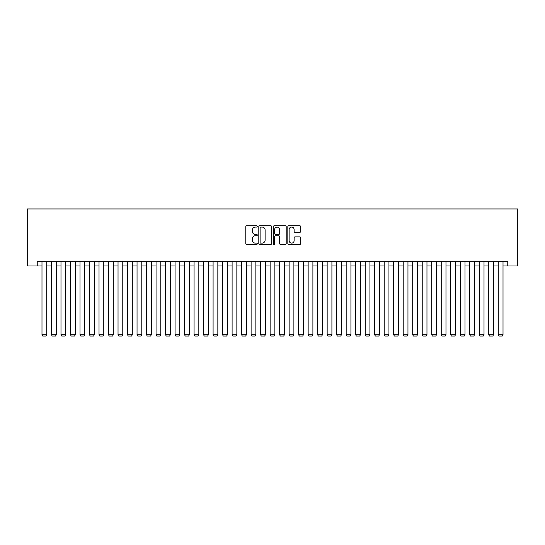 <?xml version="1.0" encoding="UTF-8"?>
<svg xmlns="http://www.w3.org/2000/svg" width="545" height="545" viewBox="0 0 545 545"><rect width="100%" height="100%" fill="white"/><g stroke="black" fill="none" stroke-linecap="round" stroke-linejoin="round"><path stroke-width="0.82" d="M257.295 226.42A0.654 0.654 0 0 0 256.641 225.766L246.722 225.766A0.933 0.933 0 0 0 245.788 226.7L245.788 243.492A0.933 0.933 0 0 0 246.722 244.426L256.641 244.426A0.654 0.654 0 0 0 257.295 243.772A0.654 0.654 0 0 0 256.641 243.118L255.353 243.118A2.984 2.984 0 0 1 252.369 240.134L252.369 238.73A2.984 2.984 0 0 1 255.353 235.747L256.641 235.747A0.654 0.654 0 0 0 257.295 235.093A0.654 0.654 0 0 0 256.641 234.439L255.353 234.439A2.984 2.984 0 0 1 252.369 231.455L252.369 230.058A2.984 2.984 0 0 1 255.353 227.067L256.641 227.067A0.654 0.654 0 0 0 257.295 226.42M299.77 232.34A0.933 0.933 0 0 0 300.704 231.407L300.704 226.7A0.933 0.933 0 0 0 299.77 225.766L288.761 225.766A0.933 0.933 0 0 0 287.828 226.7L287.828 243.492A0.933 0.933 0 0 0 288.761 244.426L299.77 244.426A0.933 0.933 0 0 0 300.704 243.492L300.704 237.797A0.933 0.933 0 0 0 299.77 236.871L295.056 236.871A0.933 0.933 0 0 0 294.123 237.797L294.123 240.624A2.493 2.493 0 0 1 291.63 243.118A2.493 2.493 0 0 1 289.129 240.624L289.129 229.568A2.493 2.493 0 0 1 291.63 227.067A2.493 2.493 0 0 1 294.123 229.568L294.123 231.407A0.933 0.933 0 0 0 295.056 232.34L299.77 232.34M37.23 265.987L37.23 261.239L507.77 261.239L507.77 265.987L517.75 265.987L517.75 208.953L27.25 208.953L27.25 265.987L41.985 265.987M271.683 226.7A0.933 0.933 0 0 0 270.749 225.766L259.74 225.766A0.933 0.933 0 0 0 258.807 226.7L258.807 243.492A0.933 0.933 0 0 0 259.74 244.426L270.749 244.426A0.933 0.933 0 0 0 271.683 243.492L271.683 226.7M274.251 225.766L285.26 225.766A0.933 0.933 0 0 1 286.193 226.7L286.193 243.492A0.933 0.933 0 0 1 285.26 244.426L280.546 244.426A0.933 0.933 0 0 1 279.612 243.492L279.612 236.68A0.933 0.933 0 0 0 278.679 235.747L275.559 235.747A0.933 0.933 0 0 0 274.625 236.68L274.625 243.772A0.654 0.654 0 0 1 273.972 244.426A0.654 0.654 0 0 1 273.317 243.772L273.317 226.7A0.933 0.933 0 0 1 274.251 225.766M46.734 265.987L51.489 265.987M56.244 265.987L60.992 265.987M65.747 265.987L70.503 265.987M75.258 265.987L80.006 265.987M84.761 265.987L89.516 265.987M94.265 265.987L99.02 265.987M103.775 265.987L108.523 265.987M113.278 265.987L118.033 265.987M122.782 265.987L127.537 265.987M132.292 265.987L137.04 265.987M141.795 265.987L146.55 265.987M151.299 265.987L156.054 265.987M160.809 265.987L165.557 265.987M170.312 265.987L175.068 265.987M179.816 265.987L184.571 265.987M189.326 265.987L194.075 265.987M198.83 265.987L203.585 265.987M208.333 265.987L213.088 265.987M217.843 265.987L222.592 265.987M227.347 265.987L232.102 265.987M236.85 265.987L241.605 265.987M246.36 265.987L251.109 265.987M255.864 265.987L260.619 265.987M265.367 265.987L270.122 265.987M274.878 265.987L279.633 265.987M284.381 265.987L289.136 265.987M293.891 265.987L298.64 265.987M303.395 265.987L308.15 265.987M312.898 265.987L317.653 265.987M322.408 265.987L327.157 265.987M331.912 265.987L336.667 265.987M341.415 265.987L346.17 265.987M350.925 265.987L355.674 265.987M360.429 265.987L365.184 265.987M369.932 265.987L374.688 265.987M379.443 265.987L384.191 265.987M388.946 265.987L393.701 265.987M398.45 265.987L403.205 265.987M407.96 265.987L412.708 265.987M417.463 265.987L422.218 265.987M426.967 265.987L431.722 265.987M436.477 265.987L441.225 265.987M445.98 265.987L450.735 265.987M455.484 265.987L460.239 265.987M464.994 265.987L469.742 265.987M474.497 265.987L479.253 265.987M484.008 265.987L488.756 265.987M493.511 265.987L498.266 265.987M503.015 265.987L507.77 265.987M260.769 227.067A0.654 0.654 0 0 0 260.115 227.721L260.115 242.464A0.654 0.654 0 0 0 260.769 243.118L262.118 243.118A2.984 2.984 0 0 0 265.108 240.134L265.108 230.058A2.984 2.984 0 0 0 262.118 227.067L260.769 227.067M279.612 229.615A2.493 2.493 0 0 0 277.119 227.115A2.493 2.493 0 0 0 274.625 229.615L274.625 233.505A0.933 0.933 0 0 0 275.559 234.439L278.679 234.439A0.933 0.933 0 0 0 279.612 233.505L279.612 229.615M46.734 261.239L46.734 334.814L41.985 334.814L41.985 261.239M46.734 334.814L46.025 336.047L42.694 336.047L41.985 334.814M56.244 261.239L56.244 334.814L51.489 334.814L51.489 261.239M56.244 334.814L55.529 336.047L52.204 336.047L51.489 334.814M65.747 261.239L65.747 334.814L60.992 334.814L60.992 261.239M65.747 334.814L65.039 336.047L61.708 336.047L60.992 334.814M75.258 261.239L75.258 334.814L70.503 334.814L70.503 261.239M75.258 334.814L74.542 336.047L71.211 336.047L70.503 334.814M84.761 261.239L84.761 334.814L80.006 334.814L80.006 261.239M84.761 334.814L84.046 336.047L80.721 336.047L80.006 334.814M94.265 261.239L94.265 334.814L89.516 334.814L89.516 261.239M94.265 334.814L93.556 336.047L90.225 336.047L89.516 334.814M103.775 261.239L103.775 334.814L99.02 334.814L99.02 261.239M103.775 334.814L103.059 336.047L99.735 336.047L99.02 334.814M113.278 261.239L113.278 334.814L108.523 334.814L108.523 261.239M113.278 334.814L112.563 336.047L109.238 336.047L108.523 334.814M122.782 261.239L122.782 334.814L118.033 334.814L118.033 261.239M122.782 334.814L122.073 336.047L118.742 336.047L118.033 334.814M132.292 261.239L132.292 334.814L127.537 334.814L127.537 261.239M132.292 334.814L131.577 336.047L128.252 336.047L127.537 334.814M141.795 261.239L141.795 334.814L137.04 334.814L137.04 261.239M141.795 334.814L141.08 336.047L137.756 336.047L137.04 334.814M151.299 261.239L151.299 334.814L146.55 334.814L146.55 261.239M151.299 334.814L150.59 336.047L147.259 336.047L146.55 334.814M160.809 261.239L160.809 334.814L156.054 334.814L156.054 261.239M160.809 334.814L160.094 336.047L156.769 336.047L156.054 334.814M170.312 261.239L170.312 334.814L165.557 334.814L165.557 261.239M170.312 334.814L169.597 336.047L166.273 336.047L165.557 334.814M179.816 261.239L179.816 334.814L175.068 334.814L175.068 261.239M179.816 334.814L179.107 336.047L175.776 336.047L175.068 334.814M189.326 261.239L189.326 334.814L184.571 334.814L184.571 261.239M189.326 334.814L188.611 336.047L185.286 336.047L184.571 334.814M198.83 261.239L198.83 334.814L194.075 334.814L194.075 261.239M198.83 334.814L198.114 336.047L194.79 336.047L194.075 334.814M208.333 261.239L208.333 334.814L203.585 334.814L203.585 261.239M208.333 334.814L207.625 336.047L204.293 336.047L203.585 334.814M217.843 261.239L217.843 334.814L213.088 334.814L213.088 261.239M217.843 334.814L217.128 336.047L213.803 336.047L213.088 334.814M227.347 261.239L227.347 334.814L222.592 334.814L222.592 261.239M227.347 334.814L226.631 336.047L223.307 336.047L222.592 334.814M236.85 261.239L236.85 334.814L232.102 334.814L232.102 261.239M236.85 334.814L236.142 336.047L232.81 336.047L232.102 334.814M246.36 261.239L246.36 334.814L241.605 334.814L241.605 261.239M246.36 334.814L245.645 336.047L242.321 336.047L241.605 334.814M255.864 261.239L255.864 334.814L251.109 334.814L251.109 261.239M255.864 334.814L255.149 336.047L251.824 336.047L251.109 334.814M265.367 261.239L265.367 334.814L260.619 334.814L260.619 261.239M265.367 334.814L264.659 336.047L261.328 336.047L260.619 334.814M274.878 261.239L274.878 334.814L270.122 334.814L270.122 261.239M274.878 334.814L274.162 336.047L270.838 336.047L270.122 334.814M284.381 261.239L284.381 334.814L279.633 334.814L279.633 261.239M284.381 334.814L283.673 336.047L280.341 336.047L279.633 334.814M293.891 261.239L293.891 334.814L289.136 334.814L289.136 261.239M293.891 334.814L293.176 336.047L289.851 336.047L289.136 334.814M303.395 261.239L303.395 334.814L298.64 334.814L298.64 261.239M303.395 334.814L302.679 336.047L299.355 336.047L298.64 334.814M312.898 261.239L312.898 334.814L308.15 334.814L308.15 261.239M312.898 334.814L312.19 336.047L308.858 336.047L308.15 334.814M322.408 261.239L322.408 334.814L317.653 334.814L317.653 261.239M322.408 334.814L321.693 336.047L318.369 336.047L317.653 334.814M331.912 261.239L331.912 334.814L327.157 334.814L327.157 261.239M331.912 334.814L331.197 336.047L327.872 336.047L327.157 334.814M341.415 261.239L341.415 334.814L336.667 334.814L336.667 261.239M341.415 334.814L340.707 336.047L337.375 336.047L336.667 334.814M350.925 261.239L350.925 334.814L346.17 334.814L346.17 261.239M350.925 334.814L350.21 336.047L346.886 336.047L346.17 334.814M360.429 261.239L360.429 334.814L355.674 334.814L355.674 261.239M360.429 334.814L359.714 336.047L356.389 336.047L355.674 334.814M369.932 261.239L369.932 334.814L365.184 334.814L365.184 261.239M369.932 334.814L369.224 336.047L365.893 336.047L365.184 334.814M379.443 261.239L379.443 334.814L374.688 334.814L374.688 261.239M379.443 334.814L378.727 336.047L375.403 336.047L374.688 334.814M388.946 261.239L388.946 334.814L384.191 334.814L384.191 261.239M388.946 334.814L388.231 336.047L384.906 336.047L384.191 334.814M398.45 261.239L398.45 334.814L393.701 334.814L393.701 261.239M398.45 334.814L397.741 336.047L394.41 336.047L393.701 334.814M407.96 261.239L407.96 334.814L403.205 334.814L403.205 261.239M407.96 334.814L407.244 336.047L403.92 336.047L403.205 334.814M417.463 261.239L417.463 334.814L412.708 334.814L412.708 261.239M417.463 334.814L416.748 336.047L413.423 336.047L412.708 334.814M426.967 261.239L426.967 334.814L422.218 334.814L422.218 261.239M426.967 334.814L426.258 336.047L422.927 336.047L422.218 334.814M436.477 261.239L436.477 334.814L431.722 334.814L431.722 261.239M436.477 334.814L435.762 336.047L432.437 336.047L431.722 334.814M445.98 261.239L445.98 334.814L441.225 334.814L441.225 261.239M445.98 334.814L445.265 336.047L441.941 336.047L441.225 334.814M455.484 261.239L455.484 334.814L450.735 334.814L450.735 261.239M455.484 334.814L454.775 336.047L451.444 336.047L450.735 334.814M464.994 261.239L464.994 334.814L460.239 334.814L460.239 261.239M464.994 334.814L464.279 336.047L460.954 336.047L460.239 334.814M474.497 261.239L474.497 334.814L469.742 334.814L469.742 261.239M474.497 334.814L473.789 336.047L470.458 336.047L469.742 334.814M484.008 261.239L484.008 334.814L479.253 334.814L479.253 261.239M484.008 334.814L483.292 336.047L479.961 336.047L479.253 334.814M493.511 261.239L493.511 334.814L488.756 334.814L488.756 261.239M493.511 334.814L492.796 336.047L489.471 336.047L488.756 334.814M503.015 261.239L503.015 334.814L498.266 334.814L498.266 261.239M503.015 334.814L502.306 336.047L498.975 336.047L498.266 334.814"/></g></svg>
